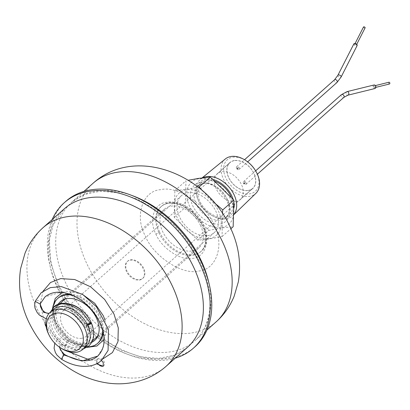 <?xml version="1.0" encoding="UTF-8"?>
<svg xmlns="http://www.w3.org/2000/svg" width="410" height="410" viewBox="0 0 410 410"><rect width="100%" height="100%" fill="white"/><g stroke="black" fill="none" stroke-linecap="round" stroke-linejoin="round"><path stroke-width="0.31" stroke-dasharray="2.05 1.54" d="M207.67 235.637A24.713 16.856 -131.6 0 0 214.184 232.685A24.713 16.856 -131.6 0 0 213.497 207.086A24.713 16.856 -131.6 0 0 187.867 192.782A24.713 16.856 -131.6 0 0 181.358 195.734A24.713 16.856 -131.6 0 0 182.045 221.338A24.713 16.856 -131.6 0 0 207.67 235.637M93.203 328.779A24.713 16.856 48.4 0 1 89.339 343.59A24.713 16.856 48.4 0 1 82.825 346.542A24.713 16.856 48.4 0 1 57.2 332.243A24.713 16.856 48.4 0 1 56.513 306.639A24.713 16.856 48.4 0 1 63.022 303.687A24.713 16.856 48.4 0 1 71.673 304.548M209.038 238.599A28.131 19.188 -131.6 0 0 218.453 211.083A28.131 19.188 -131.6 0 0 186.499 189.82A28.131 19.188 -131.6 0 0 177.084 217.341A28.131 19.188 -131.6 0 0 209.038 238.599M199.168 186.934L186.381 189.348L174.885 190.609L174.204 217.249L197.804 240.209L209.3 238.948L222.087 236.539L222.41 213.518M214.148 202.586L202.576 190.87M60.562 308.674A22.427 15.293 48.4 0 1 83.814 321.65A22.427 15.293 48.4 0 1 84.439 344.882A22.427 15.293 48.4 0 1 78.53 347.562A22.427 15.293 48.4 0 1 55.278 334.58A22.427 15.293 48.4 0 1 54.653 311.349A22.427 15.293 48.4 0 1 60.562 308.674M81.908 344.559A22.427 15.293 -131.6 0 0 87.817 341.884A22.427 15.293 -131.6 0 0 87.197 318.652A22.427 15.293 -131.6 0 0 63.939 305.67A22.427 15.293 -131.6 0 0 58.03 308.351A22.427 15.293 -131.6 0 0 58.656 331.582A22.427 15.293 -131.6 0 0 81.908 344.559M221.554 227.488A28.131 19.188 -131.6 0 0 230.963 199.967A28.131 19.188 -131.6 0 0 199.014 178.704A28.131 19.188 -131.6 0 0 189.599 206.225A28.131 19.188 -131.6 0 0 221.554 227.488M197.804 240.209L208.88 230.369L221.672 227.96L233.167 226.699M85.962 346.593A24.713 16.856 48.4 0 1 79.448 349.545A24.713 16.856 48.4 0 1 53.818 335.242A24.713 16.856 48.4 0 1 53.131 309.642M215.604 181.533A21.166 14.437 -131.6 0 0 206.809 180.297A21.166 14.437 -131.6 0 0 201.228 182.824A21.166 14.437 -131.6 0 0 201.817 204.754A21.166 14.437 -131.6 0 0 223.768 217.003A21.166 14.437 -131.6 0 0 229.344 214.476A21.166 14.437 -131.6 0 0 231.112 196.882M213.313 179.595A22.596 15.411 -131.6 0 0 198.45 200.674A22.596 15.411 -131.6 0 0 198.671 201.161A22.596 15.411 -131.6 0 0 211.288 215.127A22.596 15.411 -131.6 0 0 234.171 206.983M234.043 203.334A22.596 15.411 -131.6 0 0 233.095 199.168M202.658 177.822A24.374 16.62 -131.6 0 0 200.469 179.226A24.374 16.62 -131.6 0 0 198.132 199.947A24.374 16.62 -131.6 0 0 198.368 200.469A24.374 16.62 -131.6 0 0 211.975 215.532A24.374 16.62 -131.6 0 0 226.053 218.894A24.374 16.62 -131.6 0 0 232.829 215.655A24.374 16.62 -131.6 0 0 234.115 214.179M225.382 158.926A23.006 15.688 -131.6 0 0 223.399 178.98A23.006 15.688 -131.6 0 0 249.526 196.364A23.006 15.688 -131.6 0 0 255.922 193.31M247.84 162.017A21.115 14.401 -131.6 0 0 228.078 159.111A21.115 14.401 -131.6 0 0 225.787 177.878A21.115 14.401 -131.6 0 0 249.772 193.838A21.115 14.401 -131.6 0 0 256.839 173.184A21.115 14.401 -131.6 0 0 255.502 170.642M248.188 190.409A17.164 11.705 48.4 0 1 230.389 180.477A17.164 11.705 48.4 0 1 229.913 162.698A17.164 11.705 48.4 0 1 234.438 160.648A17.164 11.705 48.4 0 1 252.232 170.58A17.164 11.705 48.4 0 1 252.709 188.364A17.164 11.705 48.4 0 1 248.188 190.409M81.728 338.286A17.164 11.705 48.4 0 1 63.929 328.354A17.164 11.705 48.4 0 1 63.453 310.575A17.164 11.705 48.4 0 1 67.978 308.525A17.164 11.705 48.4 0 1 85.772 318.457A17.164 11.705 48.4 0 1 86.249 336.236A17.164 11.705 48.4 0 1 81.728 338.286M222.087 236.539L230.876 228.734M174.204 217.249L185.279 207.409L208.88 230.369M174.885 190.609L185.961 180.769L185.279 207.409M60.67 347.941A24.713 16.856 48.4 0 1 48.816 334.596M65.759 201.397A97.257 66.328 -131.6 0 0 58.845 284.919A97.257 66.328 -131.6 0 0 194.94 346.814M155.846 233.941C161.253 248.004 181.246 261.329 192.505 258.372C204.969 257.726 210.791 240.608 203.36 226.756C197.948 212.682 177.904 199.342 166.66 202.335C154.278 202.991 148.394 220.037 155.846 233.941A2.291 0.676 155.2 0 0 158.778 232.578A30.022 20.474 48.4 0 1 160.915 206.794A30.022 20.474 48.4 0 1 202.929 225.9A30.022 20.474 48.4 0 1 200.792 251.684A30.022 20.474 48.4 0 1 158.778 232.578M175.28 358.155A97.257 66.328 48.4 0 1 57.256 286.329A97.257 66.328 48.4 0 1 52.178 219.581M104.939 319.923L106.549 330.265L104.145 339.475M86.899 347.388L68.711 339.316L55.75 322.865L52.454 308.612M159.531 231.911A30.022 20.474 -131.6 0 0 201.546 251.017A30.022 20.474 -131.6 0 0 203.678 225.233A30.022 20.474 -131.6 0 0 161.663 206.127A30.022 20.474 -131.6 0 0 159.531 231.911M91.707 342.324A25.861 17.635 48.4 0 1 58.492 323.926A25.861 17.635 48.4 0 1 58.046 304.44M200.618 225.695A25.861 17.635 -131.6 0 0 164.43 209.238A25.861 17.635 -131.6 0 0 162.591 231.445A25.861 17.635 -131.6 0 0 198.778 247.901A25.861 17.635 -131.6 0 0 200.618 225.695M96.514 363.593L96.386 360.164A4.577 3.121 48.4 0 1 96.75 359.744A4.577 3.121 48.4 0 1 100.158 359.596L101.424 360.4M103.474 365.956A4.577 3.121 -131.6 0 0 103.827 365.699A4.577 3.121 -131.6 0 0 104.155 361.769A4.577 3.121 -131.6 0 0 97.749 358.858A4.577 3.121 -131.6 0 0 97.426 362.783A4.577 3.121 -131.6 0 0 97.595 363.122M52.572 308.463A30.022 20.474 -131.6 0 0 55.432 324.387A30.022 20.474 -131.6 0 0 87.058 347.285M102.628 329.732A30.022 20.474 -131.6 0 0 99.579 317.709A30.022 20.474 -131.6 0 0 71.837 295.077M62.34 292.422L66.563 291.254L81.862 293.944M236.508 168.254A1.83 1.25 48.4 0 1 236.657 166.721A1.83 1.25 48.4 0 1 239.24 167.931A1.83 1.25 48.4 0 1 239.091 169.458A1.83 1.25 48.4 0 1 236.508 168.254M353.891 43.839A1.83 0.979 -153 0 0 354.568 45.213A1.83 0.979 -153 0 0 356.521 45.858A1.83 0.979 -153 0 0 357.156 45.5M355.024 44.075A0.917 0.487 27 0 1 356.003 44.393A0.917 0.487 27 0 1 356.341 45.085A0.917 0.487 27 0 1 356.023 45.264A0.917 0.487 27 0 1 355.045 44.941A0.917 0.487 27 0 1 354.706 44.254A0.917 0.487 27 0 1 355.024 44.075M363.485 27.004A0.917 0.487 -153 0 0 363.824 27.69A0.917 0.487 -153 0 0 364.803 28.013A0.917 0.487 -153 0 0 365.115 27.834M246.108 182.788A1.83 1.25 48.4 0 1 245.964 184.341A1.83 1.25 48.4 0 1 243.391 183.152A1.83 1.25 48.4 0 1 243.535 181.604A1.83 1.25 48.4 0 1 246.108 182.788M373.925 85.013A1.83 1.363 -103.8 0 0 373.146 87.084A1.83 1.363 -103.8 0 0 374.796 88.555M374.632 87.658A0.917 0.682 76.2 0 1 374.304 85.859A0.917 0.682 76.2 0 1 374.632 87.658M389.008 82.236A0.917 0.682 -103.8 0 0 389.444 84.009M235.729 201.643A17.302 11.798 48.4 0 1 217.792 191.634A17.302 11.798 48.4 0 1 217.31 173.712A17.302 11.798 48.4 0 1 221.871 171.647A17.302 11.798 48.4 0 1 239.809 181.656A17.302 11.798 48.4 0 1 240.291 199.578A17.302 11.798 48.4 0 1 235.729 201.643M234.382 160.53A17.302 11.798 -131.6 0 0 229.82 162.596A17.302 11.798 -131.6 0 0 230.302 180.518A17.302 11.798 -131.6 0 0 248.245 190.532A17.302 11.798 -131.6 0 0 252.801 188.467A17.302 11.798 -131.6 0 0 252.319 170.545A17.302 11.798 -131.6 0 0 234.382 160.53M237.708 168.484A0.456 0.313 48.4 0 1 237.036 168.587A0.456 0.313 48.4 0 1 237.708 168.484M237.692 167.695A0.456 0.313 48.4 0 1 238.056 168.489A0.456 0.313 48.4 0 1 237.692 167.695M244.585 183.362A0.456 0.313 48.4 0 1 243.914 183.465A0.456 0.313 48.4 0 1 244.585 183.362M244.565 182.573A0.456 0.313 48.4 0 1 244.934 183.367A0.456 0.313 48.4 0 1 244.565 182.573M139.918 279.594A11.444 7.805 -131.6 0 0 142.931 278.226A11.444 7.805 -131.6 0 0 142.613 266.377A11.444 7.805 -131.6 0 0 130.749 259.755A11.444 7.805 -131.6 0 0 127.735 261.119A11.444 7.805 -131.6 0 0 128.053 272.973A11.444 7.805 -131.6 0 0 139.918 279.594M130.252 260.196A11.444 7.805 48.4 0 1 142.116 266.818A11.444 7.805 48.4 0 1 142.434 278.672A11.444 7.805 48.4 0 1 139.421 280.04A11.444 7.805 48.4 0 1 127.551 273.419A11.444 7.805 48.4 0 1 127.233 261.565A11.444 7.805 48.4 0 1 130.252 260.196M87.745 325.422L86.115 325.366L86.607 324.494L90.851 322.772M90.964 322.321L86.331 323.895L85.839 324.761L87.438 324.781M203.304 183.408A21.166 14.437 48.4 0 1 225.254 195.657A21.166 14.437 48.4 0 1 225.843 217.587A21.166 14.437 48.4 0 1 220.262 220.114A21.166 14.437 48.4 0 1 198.312 207.865A21.166 14.437 48.4 0 1 197.728 185.935A21.166 14.437 48.4 0 1 203.304 183.408M200.7 182.363C205.461 180.754 220.534 185.125 227.863 200.439C234.715 215.819 225.392 223.886 219.862 223.829C215.106 225.438 200.029 221.067 192.7 205.753C185.848 190.373 195.175 182.306 200.7 182.363M216.131 321.865A92.68 63.207 48.4 0 1 86.438 262.887A92.68 63.207 48.4 0 1 93.029 183.29M214.092 225.131C206.338 204.774 177.033 185.279 160.807 189.676C142.905 190.44 134.27 215.675 145.109 235.565C152.868 255.922 182.173 275.423 198.394 271.02C216.301 270.262 224.931 245.021 214.092 225.131M208.792 282.572A92.68 63.207 48.4 0 1 194.858 340.761A92.68 63.207 48.4 0 1 65.169 281.783A92.68 63.207 48.4 0 1 71.755 202.186A92.68 63.207 48.4 0 1 131.185 195.211M57.661 288.45A92.68 63.207 -131.6 0 0 187.349 347.434L174.558 355.152L158.655 358.391L140.507 356.777L121.298 350.268L102.326 339.208L84.834 324.279L69.946 306.419L58.609 286.759L50.686 262.738L49.425 240.224L53.054 225.023L64.252 208.854A92.68 63.207 -131.6 0 0 57.661 288.45M45.018 324.484L40.231 303.841M40.236 303.6L43.076 291.187M166.081 366.325A92.68 63.207 48.4 0 1 36.393 307.346A92.68 63.207 48.4 0 1 42.978 227.75M55.75 322.865A2.291 0.676 155.2 0 1 56.575 323.013A2.291 0.676 155.2 0 1 56.18 323.721A30.022 20.474 -131.6 0 0 98.195 342.827C89.272 352.436 64.38 341.643 56.575 323.013C54.11 317.565 53.121 312.481 53.618 307.761C54.12 303.543 55.688 300.269 58.317 297.937A30.022 20.474 -131.6 0 0 56.18 323.721M103.269 332.264A30.022 20.474 -131.6 0 0 100.327 317.043A30.022 20.474 -131.6 0 0 69.403 294.139M103.1 358.755L100.158 359.596M96.386 360.164L90.021 360.067M68.086 351.503L55.232 340.115L46.151 326.811M334.55 79.76A1.83 1.25 -131.6 0 0 334.401 81.293A1.83 1.25 -131.6 0 0 336.461 82.723A1.83 1.25 -131.6 0 0 336.979 82.497M337.886 75.302A1.83 0.979 -153 0 0 338.563 76.675A1.83 0.979 -153 0 0 340.515 77.321A1.83 0.979 -153 0 0 341.151 76.957M341.422 94.643A1.83 1.25 -131.6 0 0 341.284 96.191A1.83 1.25 -131.6 0 0 343.354 97.6A1.83 1.25 -131.6 0 0 343.857 97.38M346.896 91.671A1.83 1.363 -103.8 0 0 346.137 93.752A1.83 1.363 -103.8 0 0 347.788 95.207M61.469 359.262L62.397 358.878L64.452 354.43M40.436 303.492L40.436 302.37L39.954 301.57L38.145 300.453L36.147 300.468L35.188 301.34M97.744 356.08L103.397 347.208L104.447 335.764L100.563 322.04L92.086 309.012L81.293 299.361L61.9 291.915L45.1 296.819M66.215 345.153L65.293 345.538L67.348 341.089L68.27 340.705L68.101 342.396L66.215 345.153L60.388 344.938L59.286 347.014M49.005 313.445L50.83 311.59L52.767 311.185L54.74 312.041L55.401 312.789L55.704 313.609L55.232 314.875L50.363 312.189L54.069 306.911M201.228 182.824L197.728 185.935L202.612 183.741C217.889 179.795 237.4 210.268 225.843 217.587L229.344 214.476M214.184 232.685L97.795 336.077M92.424 340.853L89.339 343.59M84.439 344.882L87.817 341.884M211.288 215.127L211.975 215.532M234.105 214.42L232.829 215.655M63.453 310.575L229.913 162.698M181.358 195.734L64.97 299.126M59.599 303.897L56.513 306.639M54.653 311.349L58.03 308.351M198.45 200.674L198.132 199.947M202.109 177.889L200.469 179.226M86.249 336.236L252.709 188.364M83.83 191.465L71.755 202.186L84.552 194.463L100.455 191.229L118.603 192.843L137.811 199.347L156.784 210.407L174.276 225.341L189.164 243.202L200.5 262.861C215.306 294.216 212.221 326.083 194.858 340.761L206.932 330.04M161.663 206.127L160.915 206.794C169.842 197.174 194.74 207.988 202.535 226.607C207.111 237.754 206.532 246.118 200.792 251.684L201.546 251.017M164.43 209.238L60.331 301.714M96.75 359.744L97.749 358.858M198.778 247.901L94.679 340.382M103.207 366.253L103.827 365.699M236.657 166.721L244.529 159.731M356.341 45.085L356.726 44.331M239.091 169.458L247.64 161.863M354.706 44.254L355.091 43.501M245.964 184.341L257.377 174.199M374.253 85.869L375.396 85.587M243.535 181.604L255.63 170.857M374.689 87.648L375.837 87.361M217.31 173.712L229.82 162.596M237.677 168.879L238.179 168.433M244.555 183.757L245.052 183.311M240.291 199.578L252.801 188.467M237.072 168.192L237.569 167.746M243.945 183.075L244.447 182.629M142.931 278.226L142.434 278.672M127.735 261.119L127.233 261.565M83.25 349.002L74.456 349.243L65.293 345.538C62.73 344.277 61.095 344.077 60.388 344.938L59.809 345.932L59.696 347.29M86.115 325.366C88.109 330.665 89.944 335.677 85.008 341.745C82.2 343.518 79.376 346.378 68.27 340.705C62.463 338.204 58.579 338.199 56.621 340.695L54.786 343.185M46.284 318.852L47.375 319.016L53.648 317.135L57.841 311.149C58.937 309.212 62.525 308.674 68.603 309.535C76.029 311.897 81.774 316.976 85.839 324.761M50.425 312.046L49.149 313.281"/><path stroke-width="0.61" d="M71.673 304.548A24.713 16.856 48.4 0 1 93.203 328.779M222.41 213.518L222.773 209.899L214.148 202.586M202.576 190.87L199.168 186.934L210.248 177.094L198.753 178.355L188.431 180.241M230.876 228.734L233.167 226.699L233.849 200.059L210.248 177.094M49.277 335.508L48.816 334.596A24.713 16.856 48.4 0 1 50.081 312.353L53.131 309.642A24.713 16.856 48.4 0 1 59.645 306.69A24.713 16.856 48.4 0 1 85.275 320.989A24.713 16.856 48.4 0 1 85.962 346.593L82.907 349.305A24.713 16.856 48.4 0 1 76.393 352.257A24.713 16.856 48.4 0 1 60.67 347.941L59.814 347.372A21.966 14.98 48.4 0 1 49.277 335.508A21.966 14.98 48.4 0 1 56.19 313.117A21.966 14.98 48.4 0 1 81.144 329.717A21.966 14.98 48.4 0 1 73.795 351.211A21.966 14.98 48.4 0 1 59.814 347.372M50.081 312.353A24.713 16.856 48.4 0 1 56.59 309.401A24.713 16.856 48.4 0 1 82.22 323.705A24.713 16.856 48.4 0 1 82.907 349.305M231.112 196.882A21.166 14.437 -131.6 0 0 215.604 181.533M234.171 206.983A22.596 15.411 -131.6 0 0 234.043 203.334M233.095 199.168A22.596 15.411 -131.6 0 0 231.901 196.139A22.596 15.411 -131.6 0 0 213.313 179.595M234.115 214.179A24.374 16.62 -131.6 0 0 234.207 195.052A24.374 16.62 -131.6 0 0 206.522 176.628A24.374 16.62 -131.6 0 0 202.658 177.822M234.105 214.42L255.922 193.31A23.006 15.688 -131.6 0 0 257.224 173.861A23.006 15.688 -131.6 0 0 255.768 171.093A23.006 15.688 -131.6 0 0 247.425 161.699A23.006 15.688 -131.6 0 0 231.096 156.476A23.006 15.688 -131.6 0 0 225.382 158.926L202.109 177.889M233.849 200.059L222.773 209.899M255.768 171.093L255.502 170.642A21.115 14.401 -131.6 0 0 247.84 162.017L247.425 161.699M193.351 348.223L194.94 346.814A97.257 66.328 -131.6 0 0 201.853 263.292A97.257 66.328 -131.6 0 0 65.759 201.397L64.17 202.806A97.257 66.328 48.4 0 1 200.264 264.696A97.257 66.328 48.4 0 1 193.351 348.223A97.257 66.328 48.4 0 1 175.28 358.155M81.862 293.944L94.72 303.272L103.264 315.674L104.939 319.923M104.145 339.475L96.868 346.035L86.899 347.388M58.046 304.44A25.861 17.635 48.4 0 1 60.331 301.714A25.861 17.635 48.4 0 1 96.514 318.17A25.861 17.635 48.4 0 1 94.679 340.382A25.861 17.635 48.4 0 1 91.707 342.324M101.424 360.4L103.248 362.573L103.207 366.253L96.668 363.86M87.058 347.285A30.022 20.474 -131.6 0 0 97.442 343.493A30.022 20.474 -131.6 0 0 102.628 329.732M52.178 219.581A97.257 66.328 48.4 0 1 64.17 202.806M71.837 295.077A30.022 20.474 -131.6 0 0 57.564 298.603A30.022 20.474 -131.6 0 0 52.572 308.463M52.454 308.612L55.237 298.444L62.34 292.422M97.595 363.122A4.577 3.121 -131.6 0 0 103.474 365.956M357.156 45.5A1.83 0.979 -153 0 0 356.485 44.121A1.83 0.979 -153 0 0 354.527 43.475A1.83 0.979 -153 0 0 353.891 43.839L337.886 75.302A1.83 0.979 -153 0 1 338.522 74.938A1.83 0.979 -153 0 1 340.474 75.583A1.83 0.979 -153 0 1 341.151 76.957L357.156 45.5M356.726 44.331L365.115 27.834A0.917 0.487 -153 0 0 364.782 27.142A0.917 0.487 -153 0 0 363.803 26.819A0.917 0.487 -153 0 0 363.485 27.004L355.091 43.501M374.796 88.555A1.83 1.363 -103.8 0 0 374.909 88.534A1.83 1.363 -103.8 0 0 375.811 86.505A1.83 1.363 -103.8 0 0 374.14 84.957A1.83 1.363 -103.8 0 0 374.033 84.978A1.83 1.363 -103.8 0 0 373.925 85.013M389.444 84.009A0.917 0.682 -103.8 0 0 389.008 82.236M90.851 322.772L91.271 322.988L90.779 323.859L87.745 325.422M87.438 324.781L90.472 323.188L90.964 322.321C84.24 305.968 61.561 298.106 54.069 306.911L61.003 303.784L69.433 304.497L81.58 311.441L90.472 323.188M216.131 321.865C224.106 314.711 230.112 306.167 234.151 296.235L238.312 281.942C241.357 263.63 238.789 245.703 230.615 228.165C208.295 175.583 136.243 144.407 93.029 183.29A92.68 63.207 48.4 0 1 222.717 242.274A92.68 63.207 48.4 0 1 216.131 321.865L206.932 330.04M131.185 195.211A92.68 63.207 48.4 0 1 201.448 261.17A92.68 63.207 48.4 0 1 208.792 282.572M187.349 347.434A92.68 63.207 -131.6 0 0 193.94 267.838A92.68 63.207 -131.6 0 0 64.252 208.854L42.978 227.75A92.68 63.207 48.4 0 1 172.671 286.733A92.68 63.207 48.4 0 1 166.081 366.325L187.349 347.434M43.076 291.187L50.527 282.495L60.711 278.595L74.728 279.533L90.605 286.821L104.658 299.449L113.995 314.05L118.29 327.918L117.942 341.699L112.422 352.59L103.1 358.755M97.442 343.493L98.195 342.827A30.022 20.474 -131.6 0 0 103.269 332.264M90.021 360.067L68.086 351.503M46.151 326.811L45.018 324.484M69.403 294.139A30.022 20.474 -131.6 0 0 58.317 297.937L57.564 298.603M247.64 161.863L336.979 82.497A1.83 1.25 -131.6 0 0 337.128 80.97A1.83 1.25 -131.6 0 0 335.067 79.54A1.83 1.25 -131.6 0 0 334.55 79.76L337.886 75.302M257.377 174.199L343.857 97.38A1.83 1.25 -131.6 0 0 343.995 95.832A1.83 1.25 -131.6 0 0 341.925 94.423A1.83 1.25 -131.6 0 0 341.422 94.643L347.019 91.63A1.83 1.363 -103.8 0 0 346.896 91.671M347.788 95.207A1.83 1.363 -103.8 0 0 347.895 95.187A1.83 1.363 -103.8 0 0 348.802 93.152A1.83 1.363 -103.8 0 0 347.132 91.609A1.83 1.363 -103.8 0 0 347.019 91.63L374.033 84.978M59.286 347.014L63.529 354.814L61.469 359.262C78.904 369.738 94.469 367.38 101.506 360.334L108.086 350.442L108.435 329.466L96.442 306.767L82.764 294.523L61.403 286.611L50.379 287.615L41.323 292.586L35.188 301.34L40.057 304.02L43.552 312.338L49.005 313.445M59.696 347.29L60.439 349.945L64.452 354.43L63.529 354.814L81.892 361.051L97.744 356.08C106.595 346.901 106.21 333.73 96.601 316.571C84.48 297.409 59.957 284.955 45.1 296.819L40.057 304.02L40.436 303.492L40.344 306.003L41.036 307.951L43.48 311.159L45.366 312.517L47.17 313.24L49.149 313.281M97.795 336.077L92.424 340.853M64.97 299.126L59.599 303.897M42.978 227.75C35.019 234.894 29.018 243.417 24.979 253.324L20.649 268.494C17.835 286.544 20.454 304.199 28.495 321.455C38.381 342.278 53.172 358.658 72.852 370.589C84.158 377.308 96.119 381.505 108.737 383.181C118.751 384.457 128.596 383.821 138.278 381.264C148.702 378.44 157.973 373.459 166.081 366.325M93.029 183.29L83.83 191.465M244.529 159.731L334.55 79.76M336.979 82.497L341.151 76.957M343.857 97.38L347.895 95.187L374.909 88.534M375.396 85.587L389.064 82.22M255.63 170.857L341.422 94.643M375.837 87.361L389.5 83.999M54.786 343.185L54.084 348.244L55.391 352.544L56.964 355.111L61.469 359.262M35.188 301.34L34.568 305.619L35.116 308.412L37.197 312.558L39.288 315.008L46.284 318.852M83.25 349.002L88.78 345.989C94.402 340.536 95.233 332.874 91.271 322.988M50.363 312.189L54.069 306.911M64.452 354.43C78.879 362.245 89.974 362.794 97.744 356.08M45.1 296.819L40.436 303.492"/></g></svg>
